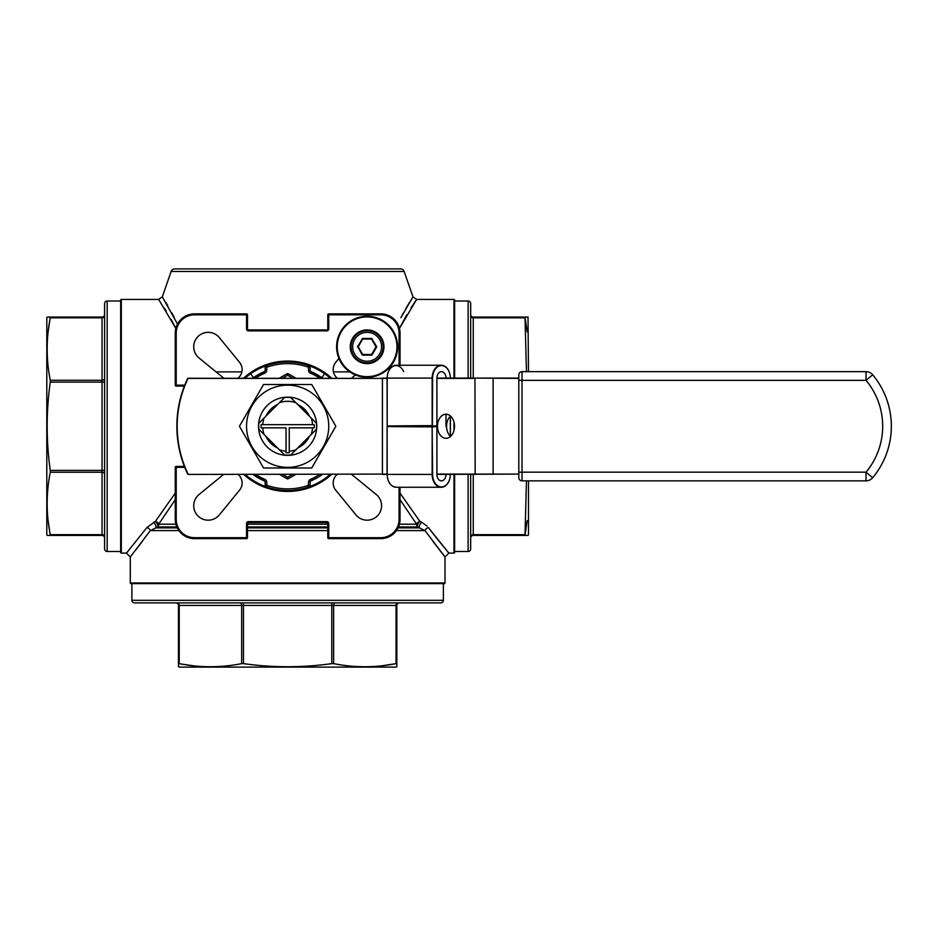 <?xml version="1.0" encoding="UTF-8"?>
<svg xmlns="http://www.w3.org/2000/svg" width="936" height="936" viewBox="0 0 936 936"><rect width="100%" height="100%" fill="white"/><g stroke="black" fill="none" stroke-linecap="round" stroke-linejoin="round"><path stroke-width="1.4" d="M367.111 316.274A30.502 30.502 0 0 1 397.625 346.776A30.502 30.502 0 0 1 367.111 377.29A30.502 30.502 0 0 1 336.609 346.776A30.502 30.502 0 0 1 367.111 316.274A30.502 30.502 0 0 0 336.609 346.776A30.502 30.502 0 0 0 367.111 377.29M367.111 362.992A16.216 16.216 0 0 0 383.339 346.776A16.216 16.216 0 0 0 367.111 330.56A16.216 16.216 0 0 0 350.895 346.776A16.216 16.216 0 0 0 367.111 362.992A16.216 16.216 0 0 1 350.895 346.776A16.216 16.216 0 0 1 367.111 330.56M367.111 330.724A16.052 16.052 0 0 1 383.175 346.776A16.052 16.052 0 0 1 367.111 362.84A16.052 16.052 0 0 1 351.058 346.776A16.052 16.052 0 0 1 367.111 330.724A16.052 16.052 0 0 0 351.058 346.776A16.052 16.052 0 0 0 367.111 362.84L364.841 362.84M262.747 427.857L286.042 427.857L286.042 452.767A26.559 26.559 0 0 0 289.247 452.767L289.247 451.152A24.956 24.956 0 0 0 295.881 449.806L311.197 434.491A24.956 24.956 0 0 0 312.542 427.857L314.157 427.857A26.559 26.559 0 0 0 314.157 424.651L261.132 424.651A26.559 26.559 0 0 0 261.132 427.857L262.747 427.857A24.956 24.956 0 0 0 264.092 434.491L258.898 429.308A28.899 28.899 0 0 1 258.898 423.201L284.591 397.519A28.899 28.899 0 0 1 290.698 397.519L295.881 402.702A24.956 24.956 0 0 0 279.408 402.702L284.591 397.519M277.641 404.469A23.973 23.973 0 0 0 265.859 416.251M265.859 436.258A23.973 23.973 0 0 0 277.641 448.04M290.698 454.99L295.881 449.806L290.698 454.99A28.899 28.899 0 0 1 284.591 454.99L279.408 449.806A24.956 24.956 0 0 0 286.042 451.152M287.644 397.145A29.11 29.11 0 0 0 258.535 426.254A29.11 29.11 0 0 0 287.644 455.364A29.11 29.11 0 0 0 316.754 426.254A29.11 29.11 0 0 0 287.644 397.145M287.644 467.356A41.102 41.102 0 0 0 328.747 426.254A41.102 41.102 0 0 0 287.644 385.152A41.102 41.102 0 0 0 246.542 426.254A41.102 41.102 0 0 0 287.644 467.356M311.746 468L263.542 468L239.44 426.254L263.542 384.509L311.746 384.509L335.849 426.254L311.746 468M454.51 426.254A12.039 8.518 -90 0 0 446.004 414.215A12.039 8.518 -90 0 0 437.486 426.254A12.039 8.518 -90 0 0 446.004 438.294A12.039 8.518 -90 0 0 454.51 426.254M450.544 436.445A12.039 8.518 90 0 1 446.566 426.254A12.039 8.518 90 0 1 450.544 416.064M387.094 474.423L387.188 474.423A12.847 9.079 90 0 0 396.267 487.27C390.721 486.544 387.668 482.262 387.094 474.423L382.426 474.423L387.094 474.423L387.094 426.898L387.188 474.423L432.151 474.423L432.151 426.898L387.422 426.57L436.691 426.57L432.151 426.898L432.607 474.423A12.519 8.857 90 0 0 441.464 486.942A12.519 8.857 90 0 0 450.31 474.423A12.847 9.079 -90 0 1 441.23 487.27A12.847 9.079 -90 0 1 432.151 474.423L432.607 474.423M436.691 425.938L387.422 425.938L432.151 425.611L432.151 378.085L387.188 378.085L387.188 425.611L387.094 378.085L382.426 378.085L387.094 378.085C387.668 370.246 390.721 365.964 396.267 365.239A12.847 9.079 90 0 0 387.188 378.085A12.519 8.857 -90 0 1 393.693 366.011A12.519 8.857 -90 0 1 403.65 371.662M311.138 486.03L308.002 487.165L308.517 482.309A3.206 3.206 0 0 1 310.459 479.361A57.798 57.798 0 0 0 319.597 474.423M104.598 548.929L104.598 303.58A2.574 2.574 0 0 1 107.172 301.018L107.172 551.491A2.574 2.574 0 0 1 104.598 548.929M468.117 378.085L468.117 301.018A2.574 2.574 0 0 1 470.679 303.58L470.679 378.085M470.679 474.423L470.679 548.929A2.574 2.574 0 0 1 468.117 551.491L454.627 551.491L454.627 474.423L454.627 552.451A0.643 0.643 0 0 1 453.983 553.094L448.847 553.094L447.408 551.374M440.821 602.878L134.468 602.878A2.574 2.574 0 0 1 131.894 600.304L443.383 600.304A2.574 2.574 0 0 1 440.821 602.878L335.439 602.878A2.574 1.813 90 0 0 333.625 605.44L333.625 663.624C354.44 667.766 375.254 667.766 396.068 663.624L382.028 665.777M404.153 271.487L171.136 271.487A3.849 3.849 0 0 1 174.775 268.901L400.503 268.901A3.849 3.849 0 0 1 404.153 271.487L412.963 296.829L400.912 317.667M120.662 552.451L120.662 300.058A0.643 0.643 0 0 1 121.306 299.415L121.306 553.094A0.643 0.643 0 0 1 120.662 552.451M453.983 378.085L453.983 299.415A0.643 0.643 0 0 1 454.627 300.058L454.627 378.085L454.627 301.018L468.117 301.018M444.354 583.608L130.935 583.608A0.643 0.643 0 0 1 130.291 582.964L444.998 582.964A0.643 0.643 0 0 1 444.354 583.608M287.644 490.476A64.221 64.221 0 0 1 245.162 474.423A64.221 64.221 0 0 0 330.127 474.423M330.127 378.085A64.221 64.221 0 0 0 245.162 378.085A64.221 64.221 0 0 1 287.644 362.033M337.171 474.423A11.244 11.244 0 0 0 335.708 490.136L355.926 514.87A14.449 14.449 0 0 0 380.73 510.588A14.449 14.449 0 0 0 376.26 494.536L351.655 474.423M238.118 378.085A11.244 11.244 0 0 0 239.581 362.372L219.352 337.639A14.449 14.449 0 0 0 197.952 336.562A14.449 14.449 0 0 0 199.029 357.973L223.634 378.085M223.634 474.423L199.029 494.536A14.449 14.449 0 0 0 208.166 520.182A14.449 14.449 0 0 0 219.352 514.87L239.581 490.136A11.244 11.244 0 0 0 238.118 474.423M396.829 666.748L396.829 663.624L396.829 666.748L395.858 667.099L179.419 667.099L178.46 666.748L178.46 663.624L178.46 666.748M396.829 664.197L396.068 663.624L396.068 605.44L243.477 605.44L243.477 663.624C272.926 667.766 302.363 667.766 331.8 663.624L331.8 602.878M333.625 663.624L331.8 663.624M243.477 663.624L241.663 663.624L241.663 605.44L179.209 605.44L179.209 663.624C200.035 667.766 220.849 667.766 241.663 663.624M193.261 665.777L178.46 663.624L178.46 605.44A2.574 2.574 0 0 0 175.886 602.878M171.148 319.422L175.828 328.442L158.675 299.415L121.306 299.415M127.881 551.374L126.442 553.094L121.306 553.094M131.765 555.083L130.291 556.955L126.442 553.094L146.952 527.53A3.849 2.808 -143.4 0 1 150.31 530.607L130.291 556.955L130.291 582.964M175.254 499.684L158.675 524.207A3.849 2.597 36.5 0 0 155.446 521.317L146.952 527.53M176.787 526.933L157.728 526.933A3.849 1.778 62.7 0 0 155.446 521.317L175.254 493.155M120.662 301.018L107.172 301.018M120.662 551.491L107.172 551.491M47.151 535.439L50.275 535.439L47.151 535.439L46.8 534.468L46.8 318.041L47.151 317.07L50.275 317.07L47.151 317.07M50.275 535.439L102.036 535.439L50.275 535.439L48.122 520.638M50.275 472.235C46.133 493.05 46.133 513.864 50.275 534.678L102.036 534.678L102.036 472.235L50.275 472.235L50.275 470.41L102.036 470.41L102.036 382.099L50.275 382.099C46.133 411.536 46.133 440.973 50.275 470.41M50.275 382.099L50.275 380.273L102.036 380.273L102.036 317.819L50.275 317.819C46.133 338.645 46.133 359.459 50.275 380.273M48.122 331.87L50.275 317.07L102.036 317.07A2.574 2.574 0 0 0 104.598 314.508M131.894 583.608L131.894 600.304M443.383 583.608L443.383 600.304M436.562 538.06L428.337 527.53A3.849 2.808 143.4 0 0 424.979 530.607L444.998 556.955L444.998 582.964M527.167 520.638L525.002 535.439L528.138 535.439L528.489 534.468L528.489 480.847M528.489 371.662L528.009 317.07M470.679 314.508L470.679 316.005L470.679 314.508A2.574 2.574 0 0 0 473.253 317.07L528.138 317.07L525.002 317.07L527.167 331.87M526.465 371.662L525.002 317.819L473.253 317.819L473.253 378.085M473.253 474.423L473.253 534.678L525.002 534.678L526.465 480.847M528.138 535.439L525.587 535.439M171.136 271.487L162.314 296.829L177.524 324.055M453.983 299.415L416.614 299.415L399.461 328.442L406.821 314.718M400.035 493.155L419.831 521.317L421.68 522.241A3.849 1.813 -62.5 0 0 419.375 527.881L417.55 526.933A3.849 1.778 117.3 0 1 419.831 521.317A3.849 2.597 -36.5 0 0 416.614 524.207L400.035 499.684M427.062 526.079L421.68 522.241M428.337 527.53L448.847 553.094L444.998 556.955M319.597 378.085A57.798 57.798 0 0 0 310.459 373.148A3.206 3.206 0 0 1 308.517 370.2L308.517 367.216A62.618 62.618 0 0 0 266.772 367.216L266.772 370.2L265.169 370.2A1.603 1.603 0 0 1 264.198 371.674A59.413 59.413 0 0 0 252.872 378.085A59.413 59.413 0 0 1 264.198 371.674A1.603 1.603 0 0 0 265.169 370.2L265.169 367.216L266.772 367.216L267.275 365.344L264.151 366.479M264.151 486.03L267.275 487.165L266.772 485.293A62.618 62.618 0 0 0 308.517 485.293L310.12 485.293L310.12 482.309L308.517 482.309M311.009 480.87L318.088 477.266M324.581 373.71L321.855 377.688L311.091 371.674A59.413 59.413 0 0 1 322.417 378.085A59.413 59.413 0 0 0 311.091 371.674A1.603 1.603 0 0 1 310.12 370.2L310.12 366.093M289.247 451.152L289.247 427.857L312.542 427.857M258.898 429.308L284.591 454.99M353.211 354.802A16.052 16.052 0 0 1 351.503 343.056L351.269 343.336M436.913 474.096L518.801 474.096L436.913 474.423L436.913 426.898M436.913 425.611L436.913 378.085L518.801 378.085M446.004 426.254L446.004 414.215M518.801 374.88A3.206 3.206 0 0 1 522.019 371.662A3.206 3.206 0 0 0 518.801 374.88L518.801 477.629A3.206 3.206 0 0 0 522.019 480.847A3.206 3.206 0 0 1 518.801 477.629M264.221 371.662L253.434 377.688L250.708 373.71M252.872 474.423A59.413 59.413 0 0 0 264.198 480.835A59.413 59.413 0 0 1 252.872 474.423L264.198 480.835A1.603 1.603 0 0 1 265.169 482.309L266.772 482.309A3.206 3.206 0 0 0 264.829 479.361A57.798 57.798 0 0 1 255.692 474.423M311.138 366.479L308.002 365.344L308.517 367.216L310.12 367.216M104.598 474.049L104.598 470.41L102.036 470.41L102.036 472.235A2.574 1.813 180 0 1 104.598 474.049M447.349 551.304L436.644 538.165M410.998 307.909L416.614 299.415L412.963 296.829M338.926 358.441L335.708 362.372A11.244 11.244 0 0 0 337.171 378.085M351.655 378.085L355.458 374.973M400.035 487.27L400.035 519.375A19.27 19.27 0 0 1 380.765 538.645L328.747 538.645A0.959 0.959 0 0 1 327.787 537.685L327.787 523.552A0.959 0.959 0 0 0 326.816 522.592L248.461 522.592A0.959 0.959 0 0 0 247.502 523.552L247.502 537.685A0.959 0.959 0 0 1 246.542 538.645L194.512 538.645A19.27 19.27 0 0 1 175.254 519.375L175.254 467.356L176.214 467.356L176.214 519.375A18.299 18.299 0 0 0 194.512 537.685L246.542 537.685L246.542 523.552A1.93 1.93 0 0 1 248.461 521.633L326.816 521.633A1.93 1.93 0 0 1 328.747 523.552L328.747 537.685L380.765 537.685A18.299 18.299 0 0 0 399.075 519.375L399.075 487.27M399.075 365.239L399.075 333.122A18.299 18.299 0 0 0 380.765 314.824L328.747 314.824L328.747 328.957A1.93 1.93 0 0 1 326.816 330.876L248.461 330.876A1.93 1.93 0 0 1 246.542 328.957L246.542 314.824L194.512 314.824A18.299 18.299 0 0 0 176.214 333.122L176.214 385.152L175.254 385.152L175.254 333.122A19.27 19.27 0 0 1 194.512 313.864L246.542 313.864A0.959 0.959 0 0 1 247.502 314.824L247.502 328.957A0.959 0.959 0 0 0 248.461 329.917L326.816 329.917A0.959 0.959 0 0 0 327.787 328.957L327.787 314.824A0.959 0.959 0 0 1 328.747 313.864L380.765 313.864A19.27 19.27 0 0 1 400.035 333.122L400.035 365.239M409.535 302.34L405.709 308.821M403.65 312.507L401.392 316.731M174.19 317.316L171.873 312.952M167.801 305.779L165.695 302.258M397.894 602.878A2.574 1.813 90 0 0 396.068 605.44L396.829 605.44A2.574 2.574 0 0 1 399.391 602.878A2.574 2.574 0 0 0 396.829 605.44L396.829 663.624M473.253 535.439L525.002 535.439L473.253 535.439A2.574 2.574 0 0 0 470.679 538.001A2.574 2.574 0 0 1 473.253 535.439L473.253 534.678A2.574 1.813 0 0 0 470.679 536.504M175.863 524.207L158.675 524.207A3.849 3.229 90 0 1 157.728 526.933L155.903 527.881L177.232 527.881M135.872 549.83L142.272 541.476M433.017 541.476L443.559 555.142M134.468 602.878L196.677 602.878M178.46 605.44L179.209 605.44A2.574 1.813 90 0 0 177.395 602.878L243.477 602.878L243.477 605.44L241.663 605.44A2.574 1.813 90 0 0 239.85 602.878M164.444 308.155L166.14 310.869M264.829 479.361L264.198 480.835A1.603 1.603 0 0 1 265.169 482.309L265.169 486.416M184.38 386.112L176.214 386.112A0.959 0.959 0 0 1 175.254 385.152A0.959 0.959 0 0 0 176.214 386.112L176.214 385.152L184.766 385.152M184.766 467.356L176.214 467.356L176.214 466.397A0.959 0.959 0 0 0 175.254 467.356A0.959 0.959 0 0 1 176.214 466.397L184.38 466.397M398.49 526.933L417.55 526.933A3.849 3.229 90 0 1 416.614 524.207L399.426 524.207M396.419 530.607L424.979 530.607L419.375 527.881L398.057 527.881M178.858 530.607L150.31 530.607L155.903 527.881A3.849 1.813 -117.5 0 0 153.609 522.241M104.598 538.001A2.574 2.574 0 0 0 102.036 535.439A2.574 2.574 0 0 1 104.598 538.001M310.459 479.361L311.091 480.835A59.413 59.413 0 0 0 322.417 474.423A59.413 59.413 0 0 1 311.091 480.835A1.603 1.603 0 0 0 310.12 482.309M265.169 485.293L266.772 485.293L266.772 482.309M295.729 474.423L288.44 478.635A1.603 1.603 0 0 1 286.837 478.635L279.548 474.423M292.523 378.085L287.644 375.266L288.44 373.873L295.729 378.085M279.548 378.085L286.837 373.873A1.603 1.603 0 0 1 287.644 373.663A1.603 1.603 0 0 0 286.837 373.873L287.644 375.266L282.766 378.085M288.44 373.873A1.603 1.603 0 0 0 287.644 373.663A1.603 1.603 0 0 1 288.44 373.873M387.094 474.096L188.077 474.423L382.426 474.096L382.426 378.401L188.077 378.401A110.471 110.471 0 0 0 188.077 474.096L187.785 474.236A110.787 110.787 0 0 1 187.785 378.273L387.094 378.401M518.801 380.332L522.019 380.332L522.019 371.662L866.022 371.662L866.022 380.332L872.668 374.774A80.285 80.285 0 0 1 872.668 477.734A8.67 8.67 0 0 1 866.022 480.847A8.67 8.67 0 0 0 872.668 477.734L866.022 472.177L866.022 480.847L522.019 480.847L522.019 472.177L866.022 472.177A71.616 71.616 0 0 0 866.022 380.332L522.019 380.332L522.019 472.177L518.801 472.177M872.668 374.774A8.67 8.67 0 0 0 866.022 371.662A8.67 8.67 0 0 1 872.668 374.774A80.285 80.285 0 0 1 872.668 477.734M187.785 378.273L187.785 378.273A110.787 110.787 0 0 0 187.785 474.236M436.913 378.085A6.423 4.54 -90 0 1 441.464 371.662A6.423 4.54 -90 0 1 446.004 378.085M446.004 474.423A6.423 4.54 -90 0 1 441.464 480.847A6.423 4.54 -90 0 1 436.913 474.423M432.607 378.085L432.151 378.085A12.847 9.079 -90 0 1 441.23 365.239A12.847 9.079 -90 0 1 450.31 378.085A12.519 8.857 90 0 0 441.464 365.566A12.519 8.857 90 0 0 432.607 378.085L432.373 425.938M316.38 429.308L311.197 434.491L316.38 429.308A28.899 28.899 0 0 0 316.38 423.201L290.698 397.519M312.542 424.651A24.956 24.956 0 0 0 311.197 418.018L316.38 423.201M258.898 423.201L264.092 418.018A24.956 24.956 0 0 0 262.747 424.651M297.648 448.04A23.973 23.973 0 0 0 309.43 436.258M309.43 416.251A23.973 23.973 0 0 0 297.648 404.469M372.118 354.802A0.643 0.643 0 0 1 371.569 355.13L376.295 346.624L371.569 338.75L362.384 338.914L357.938 346.624L362.384 354.65L372.118 354.802L376.576 347.104A0.643 0.643 0 0 0 376.576 346.46L376.015 346.776L371.569 339.078L362.665 339.078L358.219 346.776L362.665 354.487L371.569 354.487L376.015 346.776L376.576 347.104M367.111 376.646A29.87 29.87 0 0 0 396.981 346.776A29.87 29.87 0 0 0 367.111 316.918A29.87 29.87 0 0 0 337.252 346.776A29.87 29.87 0 0 0 367.111 376.646M367.111 329.917A16.86 16.86 0 0 1 383.971 346.776A16.86 16.86 0 0 1 367.111 363.636A16.86 16.86 0 0 1 350.263 346.776A16.86 16.86 0 0 1 367.111 329.917M367.111 361.226A14.449 14.449 0 0 0 381.572 346.776A14.449 14.449 0 0 0 367.111 332.327A14.449 14.449 0 0 0 352.661 346.776A14.449 14.449 0 0 0 367.111 361.226M468.117 551.491L468.117 474.423M453.983 553.094L453.983 474.423M453.983 430.443L453.983 422.066M243.723 378.085A65.192 65.192 0 0 1 331.566 378.085M331.566 474.423A65.192 65.192 0 0 1 243.723 474.423M327.787 530.607L247.502 530.607M241.862 371.885L216.04 371.885M349.771 371.885L333.427 371.885M372.118 338.75A0.643 0.643 0 0 0 371.569 338.434L376.576 346.46M371.569 355.13L362.665 355.13A0.643 0.643 0 0 1 362.115 354.802L357.657 346.46A0.643 0.643 0 0 0 357.657 347.104M357.657 346.46L362.665 338.434A0.643 0.643 0 0 0 362.115 338.75M362.665 338.434L371.569 338.434M475.172 474.423L474.95 378.401L436.913 378.401M391.505 425.938L391.505 426.57M282.766 474.423L287.644 477.243L292.523 474.423M264.198 371.674L264.829 373.148A3.206 3.206 0 0 0 266.772 370.2M264.829 373.148A57.798 57.798 0 0 0 255.692 378.085M247.502 524.207L327.787 524.207M247.502 527.881L327.787 527.881M327.787 526.933L247.502 526.933M176.214 333.122L175.254 333.122A19.27 19.27 0 0 1 194.512 313.864L194.512 314.824M380.765 314.824L380.765 313.864A19.27 19.27 0 0 1 400.035 333.122L399.075 333.122M399.075 519.375L400.035 519.375A19.27 19.27 0 0 1 380.765 538.645L380.765 537.685M194.512 537.685L194.512 538.645A19.27 19.27 0 0 1 175.254 519.375L176.214 519.375M328.747 538.645L328.747 537.685L327.787 537.685A0.959 0.959 0 0 0 328.747 538.645M328.747 313.864A0.959 0.959 0 0 0 327.787 314.824L328.747 314.824L328.747 313.864M326.816 521.633L326.816 522.592A0.959 0.959 0 0 1 327.787 523.552L328.747 523.552M328.747 328.957L327.787 328.957A0.959 0.959 0 0 1 326.816 329.917L326.816 330.876M246.542 523.552L247.502 523.552A0.959 0.959 0 0 1 248.461 522.592L248.461 521.633M248.461 330.876L248.461 329.917A0.959 0.959 0 0 1 247.502 328.957L246.542 328.957M247.502 537.685L246.542 537.685L246.542 538.645A0.959 0.959 0 0 0 247.502 537.685M247.502 314.824A0.959 0.959 0 0 0 246.542 313.864L246.542 314.824L247.502 314.824M470.679 316.005A2.574 1.813 180 0 0 473.253 317.819L473.253 317.07M104.598 536.504A2.574 1.813 0 0 0 102.036 534.678L102.036 535.439M104.598 378.46A2.574 1.813 180 0 1 102.036 380.273L102.036 382.099L104.598 382.099M102.036 317.07L102.036 317.819A2.574 1.813 180 0 0 104.598 316.005M310.459 373.148L311.091 371.674A1.603 1.603 0 0 1 310.12 370.2L308.517 370.2M288.44 478.635L287.644 477.243L286.837 478.635A1.603 1.603 0 0 0 288.44 478.635M518.801 378.401L475.172 378.085M493.12 474.423L493.12 378.085M450.31 436.235L450.31 416.274M162.314 296.829L158.675 299.415M396.267 487.27L441.23 487.27C446.776 486.544 449.842 482.262 450.403 474.423M396.267 365.239L441.23 365.239C446.776 365.964 449.842 370.246 450.403 378.085M450.403 436.316L450.403 416.192"/></g></svg>
